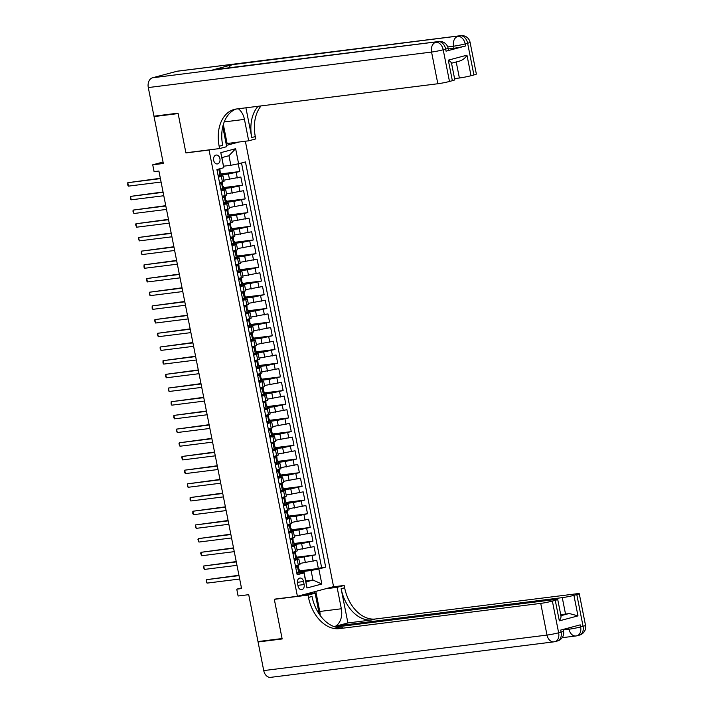 <?xml version="1.0" encoding="UTF-8"?>
<svg xmlns="http://www.w3.org/2000/svg" width="713" height="713" viewBox="0 0 713 713"><rect width="100%" height="100%" fill="white"/><g stroke="black" fill="none" stroke-linecap="round" stroke-linejoin="round"><path stroke-width="1.07" d="M213.659 160.327A4.474 3.217 82.9 0 0 217.34 163.937A4.474 3.217 82.9 0 0 219.916 158.66A4.474 3.217 82.9 0 0 216.226 155.051A4.474 3.217 82.9 0 0 213.659 160.327M163.045 162.047L152.725 164.801L163.33 163.473L154.044 116.593L178.134 113.572L185.924 152.93L209.052 150.024L297.41 596.291L333.559 586.647L245.361 141.227M154.044 116.593L157.02 115.791M297.41 596.291L274.282 599.187L282.081 638.545L257.99 641.566L248.712 594.678L238.106 596.006L236.752 589.161L241.573 588.564L158.901 171.04L154.088 171.646L152.725 164.801M299.736 563.484L316.741 560.293L318.363 568.511L299.505 570.872M297 558.217L315.654 554.821L296.795 557.183M315.654 554.821L314.032 546.613L297.027 549.794M294.309 536.105L311.323 532.923L312.945 541.131L294.086 543.493M291.599 522.415L308.604 519.233L310.235 527.442L291.376 529.804M288.89 508.725L305.895 505.544L307.526 513.752L288.667 516.123M286.18 495.045L303.185 491.854L304.816 500.063L285.949 502.433M283.471 481.355L300.476 478.165L302.098 486.373L283.239 488.744M280.762 467.666L297.767 464.475L299.389 472.683L280.53 475.054M278.052 453.976L295.057 450.785L296.679 458.994L277.82 461.364M275.343 440.286L292.348 437.096L293.97 445.313L275.111 447.675M272.624 426.597L289.638 423.406L291.26 431.623L272.402 433.985M269.915 412.907L286.92 409.717L288.551 417.934L269.692 420.296M267.206 399.218L284.211 396.027L285.842 404.244L266.983 406.606M264.496 385.528L281.501 382.337L283.132 390.555L264.265 392.916M261.787 371.838L278.792 368.648L280.414 376.865L261.555 379.227M259.077 358.149L276.083 354.958L277.705 363.175L258.846 365.537M256.368 344.459L273.373 341.269L274.995 349.486L256.136 351.848M253.659 330.77L270.664 327.579L272.286 335.796L253.427 338.158M250.94 317.08L267.954 313.889L269.576 322.107L250.718 324.468M248.231 303.39L265.236 300.209L266.867 308.417L248.008 310.779M245.522 289.701L262.527 286.519L264.158 294.727L245.299 297.089M242.812 276.011L259.817 272.829L261.448 281.038L242.58 283.409M240.103 262.331L257.108 259.14L258.73 267.348L239.871 269.719M237.393 248.641L254.398 245.45L256.02 253.659L237.162 256.029M234.684 234.951L251.689 231.761L253.311 239.969L234.452 242.34M231.975 221.262L248.98 218.071L250.602 226.279L231.743 228.65M229.256 207.572L246.27 204.381L247.892 212.599L229.033 214.961M226.547 193.883L243.552 190.692L245.183 198.909L226.324 201.271M223.837 180.193L240.842 177.002L242.473 185.22L223.615 187.581M218.445 177.216L222.973 175.835L218.258 176.271M221.155 190.906L225.691 189.524L220.968 189.961M223.864 204.595L228.401 203.214L223.677 203.651M226.574 218.285L231.11 216.904L226.386 217.34M229.283 231.975L233.819 230.593L229.096 231.03M231.992 245.655L236.529 244.283L231.805 244.719M234.702 259.345L239.238 257.972L234.524 258.409M237.42 273.034L241.948 271.662L237.233 272.099M240.129 286.724L244.657 285.352L239.942 285.788M242.839 300.414L247.375 299.041L242.652 299.478M245.548 314.103L250.085 312.731L245.361 313.167M248.258 327.793L252.794 326.42L248.071 326.857M250.967 341.482L255.504 340.11L250.78 340.547M253.676 355.172L258.213 353.791L253.489 354.236M256.386 368.862L260.922 367.48L256.208 367.926M259.104 382.551L263.632 381.17L258.917 381.615M261.814 396.241L266.341 394.859L261.626 395.296M264.523 409.93L269.059 408.549L264.336 408.986M267.232 423.62L271.769 422.239L267.045 422.675M269.942 437.31L274.478 435.928L269.755 436.365M272.651 450.999L277.188 449.618L272.464 450.055M275.361 464.689L279.897 463.307L275.173 463.744M278.07 478.37L282.606 476.997L277.892 477.434M280.788 492.059L285.316 490.687L280.601 491.123M283.498 505.749L288.025 504.376L283.311 504.813M286.207 519.438L290.744 518.066L286.02 518.503M288.917 533.128L293.453 531.755L288.729 532.192M291.626 546.818L296.162 545.445L291.439 545.882M304.139 584.553L303.542 581.541A4.34 3.119 82.9 0 0 299.977 578.047A4.34 3.119 82.9 0 0 297.481 583.154L298.079 586.166A4.34 3.119 82.9 0 0 301.652 589.66A4.34 3.119 82.9 0 0 304.139 584.553L297.918 585.328M209.052 150.024L210.041 149.766M226.449 145.39L239.105 142.012M223.624 166.191L230.852 165.282L228.953 155.701L221.921 157.582L223.766 167.715L216.921 169.542L297.152 574.74L303.996 572.913L304.05 572.361L296.858 573.261M223.766 167.715L220.78 152.662L235.638 148.696L238.614 163.758L245.45 161.931L325.689 567.129L318.845 568.956L321.83 584.009L306.973 587.975L303.996 572.913M221.101 174.926L228.436 174.008L229.515 179.48M223.811 188.615L231.146 187.697L232.224 193.17M226.529 202.305L233.855 201.387L234.934 206.859M229.238 215.994L236.564 215.068L237.652 220.549M231.948 229.675L239.274 228.757L240.361 234.238M234.657 243.365L241.983 242.447L243.071 247.928M237.367 257.054L244.693 256.136L245.78 261.618M240.076 270.744L247.402 269.826L248.489 275.307M242.785 284.434L250.12 283.516L251.199 288.997M245.495 298.123L252.83 297.205L253.908 302.677M248.213 311.813L255.539 310.895L256.618 316.367M250.923 325.502L258.249 324.584L259.336 330.057M253.632 339.192L260.958 338.274L262.045 343.746M256.341 352.882L263.667 351.964L264.755 357.436M259.051 366.571L266.377 365.653L267.464 371.125M261.76 380.261L269.086 379.343L270.174 384.815M264.47 393.95L271.805 393.032L272.883 398.505M267.179 407.64L274.514 406.722L275.592 412.194M269.897 421.33L277.223 420.412L278.302 425.884M272.607 435.019L279.933 434.101L281.02 439.573M275.316 448.709L282.642 447.782L283.729 453.263M278.025 462.389L285.352 461.471L286.439 466.953M280.735 476.079L288.061 475.161L289.148 480.642M283.444 489.769L290.77 488.851L291.858 494.332M286.154 503.458L293.489 502.54L294.567 508.021M288.863 517.148L296.198 516.23L297.276 521.711M291.581 530.837L298.907 529.919L299.986 535.392M294.291 544.527L301.617 543.609L302.704 549.081M294.335 560.507L298.872 559.135L294.148 559.571M318.363 568.511L321.634 567.637L241.511 162.983M228.436 174.008L239.764 171.53L238.24 163.83M242.473 185.22L231.146 187.697M245.183 198.909L233.855 201.387M247.892 212.599L236.564 215.068M250.602 226.279L239.274 228.757M253.311 239.969L241.983 242.447M256.02 253.659L244.693 256.136M258.73 267.348L247.402 269.826M261.448 281.038L250.12 283.516M264.158 294.727L252.83 297.205M266.867 308.417L255.539 310.895M269.576 322.107L258.249 324.584M272.286 335.796L260.958 338.274M274.995 349.486L263.667 351.964M277.705 363.175L266.377 365.653M280.414 376.865L269.086 379.343M283.132 390.555L271.805 393.032M285.842 404.244L274.514 406.722M288.551 417.934L277.223 420.412M291.26 431.623L279.933 434.101M293.97 445.313L282.642 447.782M296.679 458.994L285.352 461.471M299.389 472.683L288.061 475.161M302.098 486.373L290.77 488.851M304.816 500.063L293.489 502.54M307.526 513.752L296.198 516.23M310.235 527.442L298.907 529.919M312.945 541.131L301.617 543.609M295.423 565.988L299.959 564.607L298.872 559.135M292.713 552.299L297.25 550.917L296.162 545.445M290.004 538.609L294.531 537.228L293.453 531.755M287.286 524.92L291.822 523.538L290.744 518.066M284.576 511.23L289.113 509.848L288.025 504.376M281.867 497.54L286.403 496.159L285.316 490.687M279.157 483.851L283.694 482.469L282.606 476.997M276.448 470.161L280.984 468.78L279.897 463.307M273.739 456.472L278.275 455.09L277.188 449.618M271.029 442.782L275.566 441.409L274.478 435.928M268.32 429.092L272.847 427.72L271.769 422.239M265.601 415.403L270.138 414.03L269.059 408.549M262.892 401.713L267.428 400.341L266.341 394.859M260.183 388.024L264.719 386.651L263.632 381.17M257.473 374.334L262.01 372.961L260.922 367.48M254.764 360.644L259.3 359.272L258.213 353.791M252.054 346.955L256.591 345.582L255.504 340.11M249.345 333.274L253.881 331.893L252.794 326.42M246.636 319.584L251.163 318.203L250.085 312.731M243.917 305.895L248.454 304.513L247.375 299.041M241.208 292.205L245.744 290.824L244.657 285.352M238.499 278.516L243.035 277.134L241.948 271.662M235.789 264.826L240.326 263.445L239.238 257.972M233.08 251.136L237.616 249.755L236.529 244.283M230.37 237.447L234.907 236.065L233.819 230.593M227.661 223.757L232.197 222.376L231.11 216.904M224.952 210.068L229.479 208.695L228.401 203.214M222.233 196.378L226.77 195.006L225.691 189.524M219.524 182.688L224.06 181.316L222.973 175.835M304.05 572.361L305.948 581.942L312.98 580.061L311.082 570.48L318.845 568.956M305.752 580.97L312.98 580.061L321.83 584.009M299.71 571.906L311.082 570.48M241.449 587.913L236.752 589.161M321.634 567.637L325.689 567.129M239.764 171.53L220.896 173.892M238.614 163.758L230.852 165.282M305.948 581.942L306.973 587.975M220.78 152.662L221.921 157.582M235.638 148.696L228.953 155.701M185.924 152.93L186.913 152.662M296.599 571.924L298.765 572.744L299.799 572.361L299.282 569.758L298.399 569.705M298.765 572.744L296.733 572.61M295.565 566.719L296.661 565.872L295.984 565.837M296.153 566.06L298.444 565.516L297.401 565.454M297.41 565.899L295.77 567.744M238.944 575.266L206.396 579.696L239.007 575.605M207.073 583.118L206.351 582.049L206.396 579.696L207.073 583.118L239.684 579.027M298.444 565.516L298.863 569.963L299.282 569.758M317.338 604.428L319.353 614.294M222.777 126.549L223.383 129.918M585.525 625.363A8.396 8.396 0 0 1 579.455 635.105A8.396 5.802 -104.9 0 0 583.074 626.272L576.799 594.58A8.396 0.57 -11.2 0 0 579.25 593.671L585.525 625.363A8.396 0.57 168.8 0 1 583.074 626.272L580.632 626.923L580.222 624.864L560.685 630.078L561.086 632.137L558.644 632.788A8.396 0.57 168.8 0 1 547.005 635.078L540.73 603.385A8.396 0.57 -11.2 0 0 552.37 601.095L558.644 632.788A8.396 5.802 75.1 0 1 555.026 641.62A8.396 5.802 75.1 0 1 554.491 641.727A8.396 6.043 82.9 0 1 553.912 641.843A8.396 8.396 0 0 0 555.026 641.62L557.468 640.969A8.396 5.802 -104.9 0 0 561.086 632.137A8.396 0.57 168.8 0 0 563.537 631.228L563.181 629.419M263.739 670.585L547.005 635.078A8.396 6.043 82.9 0 0 553.912 641.843L270.646 677.35A8.396 6.043 -97.1 0 1 263.739 670.585L258.07 641.976L282.161 638.955L274.318 599.33L308.034 595.097L308.497 597.423A34.964 24.162 -104.9 0 0 339.361 628.625L540.73 603.385M275.307 599.063L274.318 599.33M334.459 626.745A15.739 11.328 82.9 0 0 341.349 608.768L337.106 587.343L344.183 585.453L344.646 587.779A34.964 24.162 -104.9 0 0 375.51 618.982L576.879 593.742A8.396 0.57 -11.2 0 1 579.25 593.671M303.497 594.669L315.119 593.207L319.272 614.169M315.119 593.207L308.034 595.097M337.008 626.861L336.821 625.898L562.272 597.637A8.396 0.57 -11.2 0 0 573.92 595.346L577.985 615.88L559.322 620.863C560.944 618.126 561.398 616.433 560.694 615.765M347.908 622.948L341.135 588.724A34.964 24.162 -104.9 0 0 371.99 619.927L347.908 622.948L336.821 625.898M559.322 620.863L555.258 600.328L552.37 601.095M555.258 600.328A8.396 0.57 -11.2 0 0 557.709 599.419A8.396 0.57 -11.2 0 0 555.338 599.49L335.449 627.057M261.047 641.183L258.07 641.976M325.484 588.804L337.106 587.343M332.57 586.915L344.183 585.453M576.799 594.58L573.92 595.346M560.926 615.702L569.206 613.492A8.396 0.57 168.8 0 1 565.525 614.062L562.272 597.637M560.721 614.668L565.525 614.062M308.497 597.423L312.018 596.487A34.964 24.162 -104.9 0 0 342.882 627.69L339.361 628.625M569.206 613.492L577.985 615.88M315.788 591.389L319.763 611.478A15.739 11.328 -97.1 0 1 320.173 615.462M314.513 593.287L314.219 591.808M311.626 593.644L311.412 592.556M446.053 51.167L445.652 49.117A8.396 0.57 -11.2 0 0 448.103 48.208L448.504 50.267A8.396 0.57 168.8 0 1 446.053 51.167L465.598 45.962A8.396 0.57 168.8 0 1 453.949 48.243L453.548 46.193L447.737 46.924M448.245 48.965L453.949 48.243M178.054 113.162L185.897 152.787L219.622 148.562L219.158 146.236A34.964 24.162 75.1 0 1 234.229 109.428A34.964 24.162 75.1 0 1 236.466 108.991L437.835 83.751L431.561 52.058L148.295 87.565L153.963 116.183L178.054 113.162M223.329 124.463L227.108 143.509L248.685 140.809L244.443 119.383A15.739 11.328 82.9 0 0 238.347 108.759M248.685 140.809L255.771 138.919L255.307 136.593A34.964 24.162 75.1 0 1 261.083 105.907M245.905 107.806L251.796 137.529A34.964 24.162 75.1 0 1 258.053 106.29M219.622 148.562L226.698 146.673L222.75 126.691M451.293 63.27C451.784 62.842 450.785 61.808 448.299 60.159L466.962 55.177L471.026 75.712L473.904 74.945L467.63 43.252L465.188 43.903L465.598 45.962M471.026 75.712A8.396 0.57 168.8 0 1 459.386 78.002L456.213 61.978M454.582 78.599L459.386 78.002M228.82 67.842A8.396 6.043 -97.1 0 1 232.331 64.678L460.224 35.766A8.396 5.802 -104.9 0 1 467.63 43.252A8.396 0.57 -11.2 0 0 470.081 42.343L476.355 74.036A8.396 0.57 168.8 0 1 473.904 74.945M148.295 87.565A8.396 6.043 -97.1 0 1 152.537 77.788L176.958 71.273A8.396 6.043 -97.1 0 1 177.546 71.157L460.812 35.65A8.396 6.043 82.9 0 0 460.224 35.766L176.958 71.273M232.331 64.678L212.786 69.892A8.396 6.043 -97.1 0 1 213.365 69.776L438.825 41.514A8.396 6.043 82.9 0 0 438.245 41.63L212.786 69.892M227.108 143.509L226.128 143.776M451.498 63.038L454.814 79.785A8.396 0.57 168.8 0 1 452.363 80.694L448.299 60.159M152.537 77.788L438.245 41.63A8.396 5.802 -104.9 0 1 445.652 49.117L443.21 49.767L449.484 81.46L452.363 80.694M449.484 81.46A8.396 0.57 168.8 0 1 437.835 83.751M219.158 146.236L222.679 145.3A34.964 24.162 75.1 0 1 236.021 109.053M466.962 55.177C465.437 57.896 463.049 59.839 459.805 60.997L451.534 63.225M293.89 558.234L296.055 559.054L297.089 558.671L296.572 556.069L295.681 556.015M296.055 559.054L294.023 558.921M292.856 553.03L293.952 552.183L293.275 552.147M293.444 552.37L295.735 551.826L294.692 551.764M294.701 552.21L293.061 554.054M236.226 561.577L203.686 566.006L236.297 561.915M204.364 569.429L203.365 566.995L203.686 566.006L204.364 569.429L236.974 565.338M295.735 551.826L295.824 554.634L296.153 556.274L296.572 556.069M291.171 544.545L293.346 545.365L294.38 544.982L293.863 542.379L292.972 542.326M293.346 545.365L291.314 545.231M290.146 539.34L291.243 538.493L290.556 538.458M290.735 538.68L293.025 538.137L291.982 538.074M291.991 538.52L290.351 540.365M233.516 547.887L200.977 552.317L233.588 548.226M201.654 555.739L200.656 553.306L200.977 552.317L201.654 555.739L234.265 551.648M293.025 538.137L293.114 540.944L293.444 542.584L293.863 542.379M288.462 530.855L290.637 531.675L291.67 531.292L291.154 528.69L290.262 528.636M290.637 531.675L288.605 531.541M287.437 525.65L288.524 524.804L287.847 524.768M288.025 524.991L290.316 524.447L289.273 524.385M289.273 524.83L287.642 526.675M230.807 534.197L198.267 538.627L230.878 534.536M198.945 542.049L197.947 539.616L198.267 538.627L198.945 542.049L231.556 537.958M290.316 524.447L290.405 527.255L290.735 528.894L291.154 528.69M285.753 517.166L287.918 517.995L288.952 517.602L288.444 515L287.553 514.946M287.918 517.995L285.886 517.852M284.728 511.961L285.815 511.114L285.138 511.078M285.316 511.301L287.597 510.758L286.564 510.695M286.564 511.15L284.924 512.986M228.098 520.508L195.558 524.937L228.169 520.846M196.235 528.36L195.505 527.299L195.558 524.937L196.235 528.36L228.846 524.269M287.597 510.758L287.695 513.565L288.025 515.205L288.444 515M283.043 503.476L285.209 504.305L286.243 503.913L285.735 501.31L284.844 501.257M285.209 504.305L283.177 504.162M282.018 498.28L283.106 497.424L282.428 497.389M282.606 497.612L284.888 497.068L283.854 497.006M283.854 497.46L282.214 499.296M225.388 506.827L192.84 511.248L225.451 507.157M193.517 514.67L192.795 513.61L192.84 511.248L193.517 514.67L226.128 510.579M284.888 497.068L285.307 501.515L285.735 501.31M280.334 489.786L282.5 490.615L283.533 490.223L283.016 487.621L282.134 487.567M282.5 490.615L280.467 490.473M279.3 484.59L280.396 483.735L279.719 483.699M279.897 483.922L282.179 483.378L281.136 483.325M281.145 483.77L279.505 485.606M222.679 493.138L190.13 497.558L222.741 493.467M190.808 500.981L190.086 499.92L190.13 497.558L190.808 500.981L223.419 496.89M282.179 483.378L282.598 487.835L283.016 487.621M277.624 476.097L279.79 476.926L280.824 476.534L280.307 473.931L279.425 473.878M279.79 476.926L277.758 476.783M276.591 470.901L277.687 470.045L277.009 470.01M277.179 470.232L279.469 469.689L278.426 469.635M278.435 470.081L276.796 471.917M219.969 479.448L187.421 483.869L220.032 479.778M188.098 487.291L187.376 486.23L187.421 483.869L188.098 487.291L220.709 483.2M279.469 469.689L279.888 474.145L280.307 473.931M274.915 462.407L277.081 463.236L278.115 462.844L277.598 460.241L276.715 460.188M277.081 463.236L275.049 463.094M273.881 457.211L274.977 456.356L274.3 456.32M274.469 456.543L276.76 455.999L275.717 455.946M275.726 456.391L274.086 458.227M217.26 465.758L184.712 470.179L217.322 466.097M185.389 473.601L184.667 472.541L184.712 470.179L185.389 473.601L218 469.519M276.76 455.999L277.179 460.455L277.598 460.241M272.206 448.718L274.371 449.546L275.405 449.154L274.888 446.561L273.997 446.498M274.371 449.546L272.339 449.404M271.172 443.522L272.268 442.666L271.591 442.63M271.76 442.853L274.05 442.31L273.008 442.256M273.017 442.702L271.377 444.538M214.542 452.069L182.002 456.489L214.613 452.407M182.68 459.912L181.681 457.479L182.002 456.489L182.68 459.912L215.29 455.83M274.05 442.31L274.14 445.117L274.469 446.766L274.888 446.561M269.487 435.028L271.662 435.857L272.696 435.465L272.179 432.871L271.288 432.809M271.662 435.857L269.63 435.714M268.462 429.832L269.559 428.976L268.872 428.941M269.051 429.173L271.341 428.62L270.298 428.566M270.307 429.012L268.667 430.857M211.832 438.379L179.293 442.8L211.904 438.718M179.97 446.222L178.972 443.789L179.293 442.8L179.97 446.222L212.581 442.14M271.341 428.62L271.43 431.427L271.76 433.076L272.179 432.871M266.778 421.338L268.953 422.167L269.986 421.784L269.469 419.182L268.578 419.119M268.953 422.167L266.92 422.025M265.753 416.142L266.84 415.287L266.163 415.251M266.341 415.483L268.632 414.939L267.589 414.877M267.589 415.322L265.958 417.167M209.123 424.69L176.583 429.11L209.194 425.028M177.261 432.533L176.263 430.099L176.583 429.11L177.261 432.533L209.872 428.451M268.632 414.939L268.721 417.747L269.051 419.387L269.469 419.182M264.068 407.649L266.234 408.478L267.268 408.094L266.76 405.492L265.869 405.43M266.234 408.478L264.202 408.335M263.044 402.453L264.131 401.597L263.454 401.562M263.632 401.793L265.913 401.25L264.88 401.187M264.88 401.633L263.24 403.478M206.413 411L173.874 415.421L206.485 411.339M174.551 418.843L173.82 417.782L173.874 415.421L174.551 418.843L207.162 414.761M265.913 401.25L266.011 404.057L266.341 405.697L266.76 405.492M261.359 393.959L263.525 394.788L264.559 394.405L264.051 391.802L263.159 391.74M263.525 394.788L261.493 394.646M260.334 388.763L261.421 387.908L260.744 387.881M260.922 388.104L263.204 387.56L262.17 387.498M262.17 387.943L260.53 389.788M203.704 397.31L171.156 401.74L203.766 397.649M171.833 405.162L171.111 404.093L171.156 401.74L171.833 405.162L204.444 401.071M263.204 387.56L263.623 392.007L264.051 391.802M258.65 380.27L260.815 381.099L261.849 380.715L261.332 378.113L260.45 378.059M260.815 381.099L258.783 380.956M257.616 375.074L258.712 374.218L258.035 374.191M258.213 374.414L260.495 373.87L259.452 373.808M259.461 374.254L257.821 376.099M200.995 383.621L168.446 388.05L201.057 383.959M169.124 391.473L168.402 390.403L168.446 388.05L169.124 391.473L201.734 387.382M260.495 373.87L260.913 378.318L261.332 378.113M255.94 366.58L258.106 367.409L259.14 367.026L258.623 364.423L257.741 364.37M258.106 367.409L256.074 367.266M254.906 361.384L256.003 360.528L255.325 360.502M255.495 360.725L257.785 360.181L256.742 360.118M256.751 360.564L255.111 362.409M198.285 369.931L165.737 374.361L198.348 370.27M166.414 377.783L165.692 376.714L165.737 374.361L166.414 377.783L199.025 373.692M257.785 360.181L258.204 364.628L258.623 364.423M253.231 352.899L255.397 353.719L256.43 353.336L255.914 350.734L255.031 350.68M255.397 353.719L253.365 353.577M252.197 347.694L253.293 346.839L252.616 346.812M252.785 347.035L255.076 346.491L254.033 346.429M254.042 346.875L252.402 348.719M195.576 356.242L163.027 360.671L195.638 356.58M163.705 364.093L162.983 363.024L163.027 360.671L163.705 364.093L196.316 360.003M255.076 346.491L255.495 350.939L255.914 350.734M250.521 339.21L252.687 340.03L253.721 339.646L253.204 337.044L252.322 336.991M252.687 340.03L250.655 339.896M249.488 334.005L250.584 333.158L249.906 333.123M250.076 333.345L252.366 332.802L251.324 332.739M251.333 333.185L249.693 335.03M192.858 342.552L160.318 346.981L192.929 342.891M160.995 350.404L159.997 347.971L160.318 346.981L160.995 350.404L193.606 346.313M252.366 332.802L252.455 335.609L252.785 337.249L253.204 337.044M247.803 325.52L249.978 326.34L251.012 325.957L250.495 323.354L249.603 323.301M249.978 326.34L247.946 326.206M246.778 320.315L247.874 319.469L247.188 319.433M247.366 319.656L249.657 319.112L248.614 319.05M248.623 319.495L246.983 321.34M190.148 328.862L157.609 333.292L190.219 329.201M158.286 336.714L157.288 334.281L157.609 333.292L158.286 336.714L190.897 332.623M249.657 319.112L249.746 321.919L250.076 323.559L250.495 323.354M245.094 311.831L247.268 312.651L248.302 312.267L247.785 309.665L246.894 309.611M247.268 312.651L245.236 312.517M244.069 306.626L245.156 305.779L244.479 305.743M244.657 305.966L246.948 305.422L245.905 305.36M245.905 305.806L244.274 307.651M187.439 315.173L154.899 319.602L187.51 315.511M155.577 323.025L154.578 320.592L154.899 319.602L155.577 323.025L188.187 318.934M246.948 305.422L247.037 308.23L247.366 309.87L247.785 309.665M242.384 298.141L244.55 298.961L245.584 298.578L245.076 295.975L244.185 295.922M244.55 298.961L242.518 298.827M241.359 292.936L242.447 292.089L241.769 292.054M241.948 292.277L244.229 291.733L243.195 291.67M243.195 292.116L241.555 293.961M184.729 301.483L152.19 305.913L184.801 301.822M152.867 309.335L152.136 308.266L152.19 305.913L152.867 309.335L185.478 305.244M244.229 291.733L244.327 294.54L244.657 296.18L245.076 295.975M239.675 284.451L241.841 285.271L242.875 284.888L242.367 282.286L241.475 282.232M241.841 285.271L239.809 285.138M238.65 279.246L239.737 278.4L239.06 278.364M239.238 278.587L241.52 278.043L240.486 277.981M240.486 278.435L238.846 280.271M182.02 287.794L149.472 292.223L182.082 288.132M150.149 295.645L149.427 294.576L149.472 292.223L150.149 295.645L182.76 291.555M241.52 278.043L241.939 282.491L242.367 282.286M236.966 270.762L239.131 271.591L240.165 271.198L239.648 268.596L238.766 268.543M239.131 271.591L237.099 271.448M235.932 265.566L237.028 264.71L236.351 264.675M236.529 264.897L238.81 264.354L237.768 264.291M237.777 264.746L236.137 266.582M179.311 274.113L146.762 278.533L179.373 274.443M147.439 281.956L146.718 280.895L146.762 278.533L147.439 281.956L180.05 277.865M238.81 264.354L239.229 268.801L239.648 268.596M234.256 257.072L236.422 257.901L237.456 257.509L236.939 254.906L236.056 254.853M236.422 257.901L234.39 257.758M233.222 251.876L234.319 251.021L233.641 250.985M233.811 251.208L236.101 250.664L235.058 250.611M235.067 251.056L233.427 252.892M176.601 260.423L144.053 264.844L176.664 260.753M144.73 268.266L144.008 267.206L144.053 264.844L144.73 268.266L177.341 264.175M236.101 250.664L236.52 255.12L236.939 254.906M231.547 243.383L233.712 244.211L234.746 243.819L234.229 241.217L233.347 241.163M233.712 244.211L231.68 244.069M230.513 238.187L231.609 237.331L230.932 237.295M231.101 237.518L233.392 236.974L232.349 236.921M232.358 237.367L230.718 239.203M173.892 246.734L141.343 251.154L173.954 247.063M142.021 254.577L141.299 253.516L141.343 251.154L142.021 254.577L174.632 250.486M233.392 236.974L233.811 241.431L234.229 241.217M228.837 229.693L231.003 230.522L232.037 230.13L231.52 227.527L230.638 227.474M231.003 230.522L228.971 230.379M227.803 224.497L228.9 223.641L228.222 223.606M228.392 223.829L230.682 223.285L229.639 223.231M229.648 223.677L228.008 225.513M171.173 233.044L138.634 237.465L171.245 233.383M139.311 240.887L138.313 238.454L138.634 237.465L139.311 240.887L171.922 236.805M230.682 223.285L230.771 226.092L231.101 227.741L231.52 227.527M226.119 216.003L228.294 216.832L229.328 216.44L228.811 213.847L227.919 213.784M228.294 216.832L226.262 216.69M225.094 210.807L226.19 209.952L225.504 209.916M225.682 210.139L227.973 209.595L226.93 209.542M226.939 209.987L225.299 211.823M168.464 219.354L135.925 223.775L168.535 219.693M136.602 227.197L135.604 224.764L135.925 223.775L136.602 227.197L169.213 223.116M227.973 209.595L228.062 212.403L228.392 214.052L228.811 213.847M223.41 202.314L225.584 203.143L226.618 202.75L226.101 200.157L225.21 200.095M225.584 203.143L223.552 203M222.385 197.118L223.472 196.262L222.795 196.227M222.973 196.449L225.263 195.906L224.221 195.852M224.23 196.298L222.59 198.143M165.755 205.665L133.215 210.085L165.826 206.004M133.892 213.508L132.894 211.075L133.215 210.085L133.892 213.508L166.503 209.426M225.263 195.906L225.353 198.713L225.682 200.362L226.101 200.157M220.7 188.624L222.866 189.453L223.9 189.061L223.392 186.467L222.501 186.405M222.866 189.453L220.834 189.31M219.675 183.428L220.763 182.573L220.085 182.537M220.264 182.769L222.545 182.225L221.511 182.163M221.511 182.608L219.871 184.453M163.045 191.975L130.506 196.396L163.117 192.314M131.183 199.818L130.452 198.758L130.506 196.396L131.183 199.818L163.794 195.736M222.545 182.225L222.643 185.023L222.973 186.672L223.392 186.467M217.991 174.935L220.157 175.763L221.19 175.38L220.682 172.778L219.791 172.715M220.157 175.763L218.125 175.621M218.659 169.079L217.162 170.763M160.336 178.286L127.787 182.706L160.398 178.624M128.465 186.129L127.743 185.068L127.787 182.706L128.465 186.129L161.076 182.047M219.88 168.758L220.255 172.983L220.682 172.778M304.326 557.299L305.414 562.771M312.089 555.775L313.176 561.247M236.19 172.475L237.277 177.956M238.908 186.164L239.987 191.645M241.618 199.854L242.696 205.335M244.327 213.543L245.406 219.025M247.037 227.233L248.124 232.714M249.746 240.923L250.833 246.404M252.455 254.612L253.543 260.085M255.165 268.302L256.252 273.774M257.874 281.991L258.962 287.464M260.593 295.681L261.671 301.153M263.302 309.371L264.38 314.843M266.011 323.06L267.09 328.533M268.721 336.75L269.808 342.222M271.43 350.44L272.518 355.912M274.14 364.129L275.227 369.601M276.849 377.819L277.936 383.291M279.558 391.508L280.646 396.981M282.277 405.189L283.355 410.67M284.986 418.879L286.065 424.36M287.695 432.568L288.774 438.049M290.405 446.258L291.492 451.739M293.114 459.947L294.202 465.429M295.824 473.637L296.911 479.118M298.533 487.327L299.62 492.799M301.243 501.016L302.33 506.488M303.961 514.706L305.039 520.178M306.67 528.395L307.749 533.868M309.38 542.085L310.458 547.557M297.241 559.732L298.319 565.213M294.522 546.042L295.61 551.523M291.813 532.353L292.9 537.834M289.104 518.672L290.191 524.144M286.394 504.982L287.482 510.455M283.685 491.293L284.772 496.765M280.975 477.603L282.063 483.075M278.266 463.913L279.344 469.386M275.557 450.224L276.635 455.696M272.838 436.534L273.926 442.007M270.129 422.845L271.216 428.317M267.42 409.155L268.507 414.627M264.71 395.465L265.797 400.938M262.001 381.776L263.088 387.248M259.291 368.086L260.379 373.567M256.582 354.397L257.66 359.878M253.873 340.707L254.951 346.188M251.154 327.017L252.242 332.499M248.445 313.328L249.532 318.809M245.735 299.638L246.823 305.119M243.026 285.949L244.113 291.43M240.317 272.268L241.404 277.74M237.607 258.578L238.695 264.051M234.898 244.889L235.976 250.361M232.188 231.199L233.267 236.671M229.47 217.51L230.557 222.982M226.761 203.82L227.848 209.292M224.051 190.13L225.139 195.603M221.342 176.441L222.429 181.913M297.374 582.316L303.542 581.541M297.366 565.953L298.711 572.726M341.135 588.724L344.646 587.779M371.99 619.927L375.51 618.982M563.279 629.927L568.992 629.214L568.733 627.93M568.992 629.214A8.396 6.043 82.9 0 0 575.89 635.978A8.396 6.043 82.9 0 0 576.478 635.862A8.396 5.802 75.1 0 0 577.013 635.755A8.396 5.802 75.1 0 0 580.632 626.923A8.396 0.57 168.8 0 1 568.992 629.214M319.763 611.478L341.349 608.768M251.796 137.529L255.307 136.593M453.548 46.193A8.396 0.57 -11.2 0 0 465.188 43.903A8.396 5.802 75.1 0 0 457.782 36.416A8.396 6.043 82.9 0 0 453.548 46.193M431.561 52.058A8.396 0.57 -11.2 0 0 443.21 49.767A8.396 5.802 75.1 0 0 435.803 42.281A8.396 6.043 82.9 0 0 431.561 52.058M224.212 121.923L244.443 119.383M294.656 552.263L296.002 559.037M291.947 538.573L293.284 545.347M289.237 524.884L290.574 531.657M286.528 511.194L287.865 517.968M283.819 497.505L285.155 504.278M281.1 483.815L282.446 490.589M278.391 470.125L279.737 476.899M275.681 456.436L277.027 463.209M272.972 442.746L274.318 449.52M270.263 429.057L271.6 435.83M267.553 415.367L268.89 422.149M264.844 401.677L266.181 408.46M262.134 387.988L263.471 394.77M259.416 374.298L260.762 381.081M256.707 360.609L258.053 367.391M253.997 346.928L255.343 353.701M251.288 333.238L252.634 340.012M248.579 319.549L249.915 326.322M245.869 305.859L247.206 312.633M243.16 292.17L244.497 298.943M240.45 278.48L241.787 285.253M237.732 264.79L239.078 271.564M235.023 251.101L236.368 257.874M232.313 237.411L233.659 244.185M229.604 223.722L230.95 230.495M226.894 210.032L228.231 216.805M224.185 196.342L225.522 203.116M221.476 182.653L222.812 189.435M218.775 169.052L220.103 175.746M557.709 599.419L561.024 616.166M557.468 640.969A8.396 8.396 0 0 0 563.537 631.228M562.165 637.698L575.89 635.978A8.396 8.396 0 0 0 577.013 635.755L579.455 635.105M470.081 42.343A8.396 8.396 0 0 0 460.812 35.65M448.103 48.208A8.396 8.396 0 0 0 438.825 41.514"/></g></svg>
